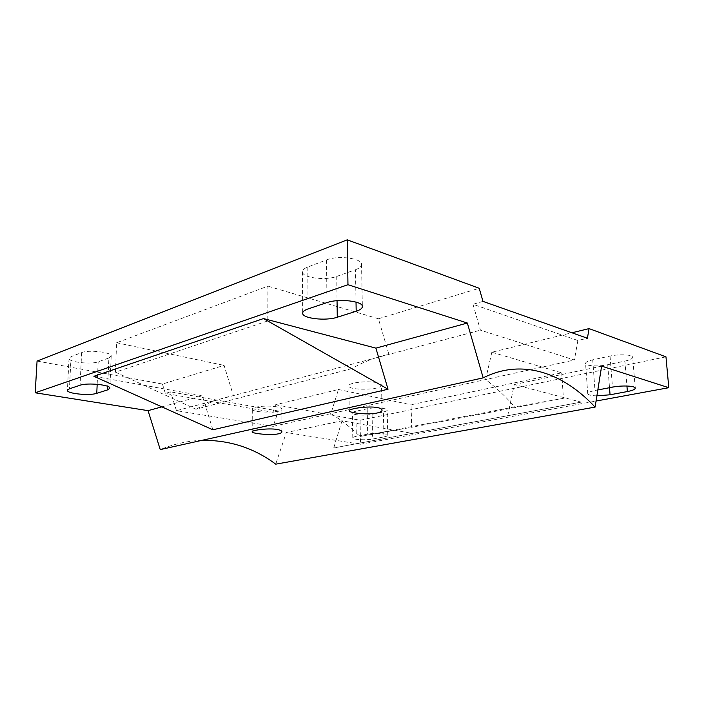 <?xml version="1.0" encoding="UTF-8"?>
<svg xmlns="http://www.w3.org/2000/svg" width="704" height="704" viewBox="0 0 704 704"><rect width="100%" height="100%" fill="white"/><g stroke="black" fill="none" stroke-linecap="round" stroke-linejoin="round"><path stroke-width="0.53" stroke-dasharray="3.52 2.64" d="M577.852 340.498L472.982 304.278L480.436 330.167L574.411 359.999L577.852 340.498L587.409 338.246M482.979 301.382L472.982 304.278M278.362 411.013L170.614 391.873L165.352 393.395L272.967 412.289L278.362 411.013L273.108 426.351L176.458 410.678L480.436 330.167M267.793 320.927L115.447 372.161L116.618 342.751L267.916 286.15L267.793 320.927L351.806 368.606C364.074 361.557 376.446 356.822 388.916 354.402L378.409 318.754L479.222 288.279M377.08 382.774C367.778 380.442 348.066 382.659 348.867 385.889C348.278 390.738 382.281 390.078 381.506 385.246C381.427 384.278 379.949 383.451 377.08 382.774M276.848 406.868C267.986 405.108 251.742 406.622 252.322 409.112C251.706 413.054 282.577 413.107 281.934 409.182C281.855 408.267 280.157 407.493 276.848 406.868M273.108 426.351L574.411 359.999M561.713 372.847L563.411 398.35L411.726 427.258L411.039 404.774L561.713 372.847L491.832 352.229L571.903 332.772M491.832 352.229L485.637 379.553C495.968 387.367 505.657 396.484 514.677 406.921L360.017 436.489L411.726 427.258M176.458 410.678L170.614 391.873M563.411 398.35L514.677 406.921M272.967 412.289L275.572 404.756L338.448 389.488L330.924 413.618C341.317 420.042 351.014 427.671 360.017 436.489M351.806 368.606L195.914 409.218L115.447 372.161M37.066 361.055L162.439 384.032L224.101 365.394L233.358 395.613C220.774 398.2 208.296 402.732 195.914 409.218M162.439 384.032L165.352 393.395M378.409 318.754L267.916 286.15M338.448 389.488L411.039 404.774M116.618 342.751L224.101 365.394M108.882 357.975L111.197 356.083C112.244 352.299 88.889 349.492 81.629 352.616L71.069 356.611L69.036 358.336C68.226 362.085 91.01 364.734 98.164 361.812L108.882 357.975L107.703 386.373M355.45 269.729C359.436 268.259 361.469 266.517 361.539 264.484C362.375 258.35 338.149 255.086 326.515 259.917L307.798 267.001C304.304 268.365 302.535 269.949 302.474 271.735C301.858 277.772 325.354 280.878 336.732 276.426L355.45 269.729L356.022 302.078M624.888 361.099C629.948 359.982 632.535 358.706 632.667 357.289C632.922 354.666 619.379 353.918 610.042 356.066L592.715 359.823C588.025 360.906 585.631 362.102 585.552 363.414C585.367 366.001 598.558 366.758 607.728 364.716L624.888 361.099L626.93 386.012M275.572 404.756L360.078 420.244L665.966 356.84M383.372 411.972C385.836 411.435 387.094 410.81 387.147 410.106C387.596 408.074 374.079 407.158 367.198 408.786L355.872 411.242C353.584 411.761 352.422 412.342 352.378 413.002C352.018 415.017 365.27 415.906 372.073 414.348L383.372 411.972L383.97 436.92L372.592 439.041C365.754 440.422 352.414 439.666 352.792 437.897C352.827 437.316 354.006 436.797 356.312 436.339L367.699 434.148C374.634 432.705 388.221 433.479 387.772 435.274C387.719 435.89 386.452 436.445 383.97 436.92M596.878 395.85C591.184 395.683 588.139 394.962 587.743 393.686C587.831 392.524 590.251 391.459 594.994 390.5L597.819 389.954M342.003 420.79L333.74 447.938L412.13 433.365L342.003 420.79L286.299 432.511L275.73 464.165M507.698 415.818L514.246 384.534L581.152 402.134L333.74 447.938M581.152 402.134L412.13 433.365M161.85 406.859L202.338 395.745L93.914 376.306M212.854 429.792L202.338 395.745M201.775 440.37C187.924 440.818 174.082 443.898 160.239 449.601M514.246 384.534L601.621 366.133M360.078 420.244L360.518 444.25L286.299 432.511M360.518 444.25L596.05 401.051M355.872 411.242L356.312 436.339M372.073 414.348L372.592 439.041M367.198 408.786L367.699 434.148M592.715 359.823L594.994 390.5M607.728 364.716L609.514 387.71M610.042 356.066L612.471 387.138M71.069 356.611L69.441 388.793M98.164 361.812L97.178 384.287M81.629 352.616L80.062 385.238M307.798 267.001L308.053 308.933M336.732 276.426L337.049 300.696M326.515 259.917L326.973 302.606M352.792 437.897L352.378 413.002M387.772 435.274L387.147 410.106M587.743 393.686L585.552 363.414M635.254 388.168L632.667 357.289M69.036 358.336L67.399 390.324M111.197 356.083L109.877 388.238M302.474 271.735L302.676 313.148M361.539 264.484L362.358 306.583M281.934 431.807L281.934 409.182M252.155 431.825L252.322 409.112M382.087 410.133L381.506 385.246M349.263 410.793L348.867 385.889"/><path stroke-width="1.06" d="M375.892 348.137L388.036 389.224L212.854 429.792L93.914 376.306L263.507 318.569L375.892 348.137L467.359 323.039L483.182 377.854L160.239 449.601L148.06 410.643L35.2 392.788L37.066 361.055L347.248 239.835L479.222 288.279L482.979 301.382L587.409 338.246L589.054 328.61L571.903 332.772M35.2 392.788L347.961 284.706L467.359 323.039M347.248 239.835L347.961 284.706M596.05 401.051L668.8 387.702L665.966 356.84L589.054 328.61M597.819 389.954L612.471 387.138C621.896 385.22 635.536 385.854 635.254 388.168C635.105 389.426 632.482 390.553 627.378 391.556L610.06 394.786L596.878 395.85M96.774 393.325C89.584 395.921 66.607 393.633 67.399 390.324L69.441 388.793L80.062 385.238C87.358 382.466 110.915 384.894 109.877 388.238L107.554 389.91L96.774 393.325L97.178 384.287M337.269 317.24C325.767 321.209 302.051 318.507 302.676 313.148C302.729 311.555 304.524 310.156 308.053 308.933L326.973 302.606C338.73 298.285 363.211 301.136 362.358 306.583C362.27 308.387 360.219 309.945 356.189 311.256L337.269 317.24L337.049 300.696M278.282 433.858C270.098 435.582 251.583 433.444 252.164 431.825C251.601 430.267 267.916 427.944 276.813 429.396C280.148 429.986 281.855 430.786 281.934 431.807C281.864 432.652 280.641 433.338 278.282 433.858M376.922 413.054C367.338 415.105 348.77 412.834 349.263 410.793C348.48 408.76 368.289 405.698 377.634 407.616C380.503 408.232 381.99 409.068 382.087 410.133C382.017 411.321 380.292 412.289 376.922 413.054M148.06 410.643L161.85 406.859M483.182 377.854C522.28 358.151 563.112 372.847 595.091 407.088L275.73 464.165C253.845 447.867 229.196 439.93 201.775 440.37M595.091 407.088L601.621 366.133L668.8 387.702M263.507 318.569L388.036 389.224M609.514 387.71L610.06 394.786M626.93 386.012L627.378 391.556M107.703 386.373L107.554 389.91M356.022 302.078L356.189 311.256"/></g></svg>
